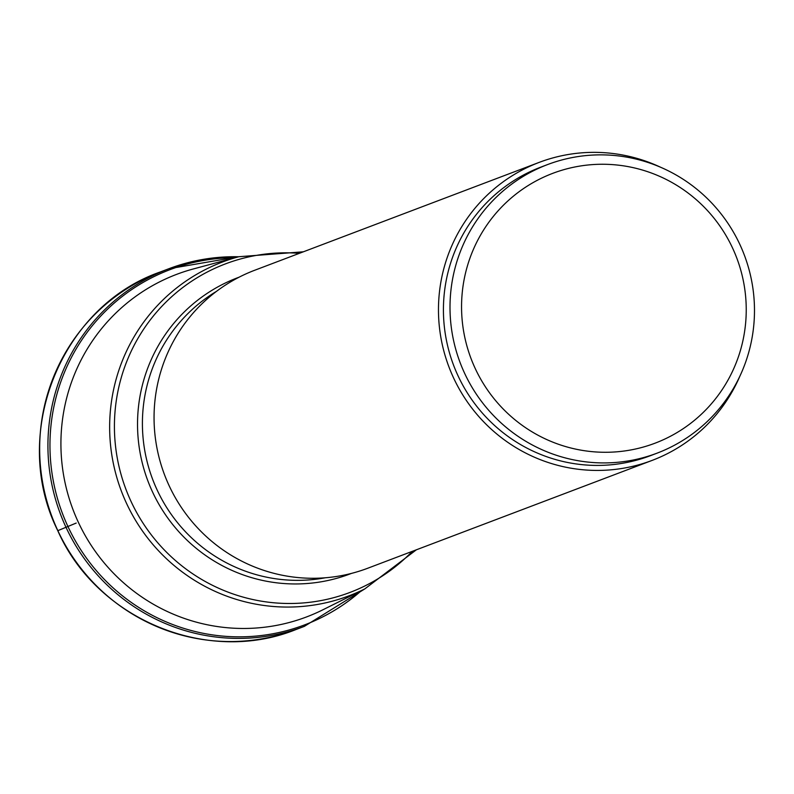 <?xml version="1.0" encoding="UTF-8"?>
<svg xmlns="http://www.w3.org/2000/svg" width="794" height="794" viewBox="0 0 794 794"><rect width="100%" height="100%" fill="white"/><g stroke="black" fill="none" stroke-linecap="round" stroke-linejoin="round"><path stroke-width="1.19" d="M361.449 590.577A189.945 186.997 -110.8 0 1 68.026 526.7A189.945 186.997 -110.8 0 1 235.223 257.693M364.803 588.91A178.491 175.732 69.2 0 1 126.623 503.565A178.491 175.732 69.2 0 1 238.845 256.72L193.508 268.908A183.186 180.347 69.2 0 0 176.675 274.347A183.186 180.347 69.2 0 0 78.338 522.244A183.186 180.347 69.2 0 0 306.573 616.928A183.186 180.347 69.2 0 0 322.791 609.842L364.803 588.91L416.374 549.795M652.162 460.391L367.751 568.236A159.346 156.884 -110.8 0 1 169.211 485.878A159.346 156.884 -110.8 0 1 254.755 270.238L539.166 162.393A159.346 156.884 69.2 0 0 453.622 378.023A159.346 156.884 69.2 0 0 652.162 460.391A159.346 156.884 69.2 0 0 739.879 376.177M660.668 167.276A159.346 156.884 69.2 0 0 539.166 162.393M656.966 453.195L650.385 455.696A154.334 151.942 -110.8 0 1 458.098 375.929A154.334 151.942 -110.8 0 1 540.942 167.087L547.532 164.586A154.334 151.942 69.2 0 0 537.032 169.033A154.334 151.942 69.2 0 0 464.679 373.428A154.334 151.942 69.2 0 0 656.966 453.195A154.334 151.942 69.2 0 0 667.466 448.749A154.334 151.942 69.2 0 0 739.809 244.353A154.334 151.942 69.2 0 0 547.532 164.586M664.866 439.032A144.29 142.057 69.2 0 0 732.515 247.927A144.29 142.057 69.2 0 0 542.917 177.509A144.29 142.057 69.2 0 0 475.278 368.615A144.29 142.057 69.2 0 0 664.866 439.032M238.686 256.76A191.215 188.257 69.2 0 0 168.755 268.769A191.215 188.257 69.2 0 0 66.11 527.524A191.215 188.257 69.2 0 0 304.35 626.357L296.093 629.493A191.215 188.257 -110.8 0 1 57.843 530.66L76.214 523.057M57.843 530.66A191.215 188.257 -110.8 0 1 57.783 530.531A191.215 188.257 -110.8 0 1 160.497 271.895L168.755 268.769L238.756 256.74M412.304 551.334A175.682 172.953 -110.8 0 1 131.129 501.629A175.682 172.953 -110.8 0 1 299.308 253.346M239.083 277.195A158.403 155.952 69.2 0 0 152.597 492.101A158.403 155.952 69.2 0 0 351.414 573.417M325.193 577.794A155.584 153.173 -110.8 0 1 157.202 490.126A155.584 153.173 -110.8 0 1 216.564 291.309M296.093 629.493C207.571 665.432 96.779 619.479 57.783 530.68C9.627 434.586 60.413 306.553 160.497 271.895M304.35 626.357L364.734 588.95M238.845 256.72L303.377 251.797"/></g></svg>
